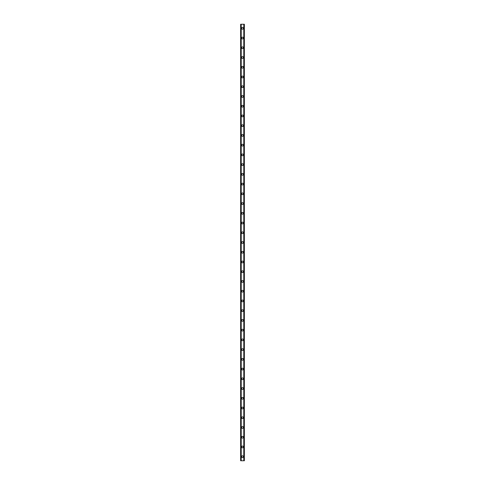 <?xml version="1.0" encoding="UTF-8"?>
<svg xmlns="http://www.w3.org/2000/svg" width="485" height="485" viewBox="0 0 485 485"><rect width="100%" height="100%" fill="white"/><g stroke="black" fill="none" stroke-linecap="round" stroke-linejoin="round"><path stroke-width="0.73" d="M241.609 456.694A0.891 0.891 0 0 1 242.5 455.803A0.891 0.891 0 0 1 243.391 456.694A0.891 0.891 0 0 1 242.5 457.585A0.891 0.891 0 0 1 241.609 456.694M241.609 446.958A0.891 0.891 0 0 1 242.5 446.067A0.891 0.891 0 0 1 243.391 446.958A0.891 0.891 0 0 1 242.5 447.849A0.891 0.891 0 0 1 241.609 446.958M241.609 437.221A0.891 0.891 0 0 1 242.5 436.33A0.891 0.891 0 0 1 243.391 437.221A0.891 0.891 0 0 1 242.5 438.113A0.891 0.891 0 0 1 241.609 437.221M241.609 427.485A0.891 0.891 0 0 1 242.5 426.594A0.891 0.891 0 0 1 243.391 427.485A0.891 0.891 0 0 1 242.5 428.376A0.891 0.891 0 0 1 241.609 427.485M241.609 417.749A0.891 0.891 0 0 1 242.5 416.857A0.891 0.891 0 0 1 243.391 417.749A0.891 0.891 0 0 1 242.5 418.64A0.891 0.891 0 0 1 241.609 417.749M241.609 408.012A0.891 0.891 0 0 1 242.5 407.121A0.891 0.891 0 0 1 243.391 408.012A0.891 0.891 0 0 1 242.5 408.904A0.891 0.891 0 0 1 241.609 408.012M241.609 398.276A0.891 0.891 0 0 1 242.5 397.385A0.891 0.891 0 0 1 243.391 398.276A0.891 0.891 0 0 1 242.5 399.167A0.891 0.891 0 0 1 241.609 398.276M241.609 388.54A0.891 0.891 0 0 1 242.5 387.648A0.891 0.891 0 0 1 243.391 388.54A0.891 0.891 0 0 1 242.5 389.431A0.891 0.891 0 0 1 241.609 388.54M241.609 378.803A0.891 0.891 0 0 1 242.5 377.912A0.891 0.891 0 0 1 243.391 378.803A0.891 0.891 0 0 1 242.5 379.694A0.891 0.891 0 0 1 241.609 378.803M241.609 369.067A0.891 0.891 0 0 1 242.5 368.176A0.891 0.891 0 0 1 243.391 369.067A0.891 0.891 0 0 1 242.5 369.964A0.891 0.891 0 0 1 241.609 369.067M241.609 359.33A0.891 0.891 0 0 1 242.5 358.439A0.891 0.891 0 0 1 243.391 359.33A0.891 0.891 0 0 1 242.5 360.228A0.891 0.891 0 0 1 241.609 359.33M241.609 349.594A0.891 0.891 0 0 1 242.5 348.703A0.891 0.891 0 0 1 243.391 349.594A0.891 0.891 0 0 1 242.5 350.491A0.891 0.891 0 0 1 241.609 349.594M241.609 339.858A0.891 0.891 0 0 1 242.5 338.966A0.891 0.891 0 0 1 243.391 339.858A0.891 0.891 0 0 1 242.5 340.755A0.891 0.891 0 0 1 241.609 339.858M241.609 330.127A0.891 0.891 0 0 1 242.5 329.23A0.891 0.891 0 0 1 243.391 330.127A0.891 0.891 0 0 1 242.5 331.019A0.891 0.891 0 0 1 241.609 330.127M241.609 320.391A0.891 0.891 0 0 1 242.5 319.494A0.891 0.891 0 0 1 243.391 320.391A0.891 0.891 0 0 1 242.5 321.282A0.891 0.891 0 0 1 241.609 320.391M241.609 310.655A0.891 0.891 0 0 1 242.5 309.757A0.891 0.891 0 0 1 243.391 310.655A0.891 0.891 0 0 1 242.5 311.546A0.891 0.891 0 0 1 241.609 310.655M241.609 300.918A0.891 0.891 0 0 1 242.5 300.021A0.891 0.891 0 0 1 243.391 300.918A0.891 0.891 0 0 1 242.5 301.809A0.891 0.891 0 0 1 241.609 300.918M241.609 291.182A0.891 0.891 0 0 1 242.5 290.291A0.891 0.891 0 0 1 243.391 291.182A0.891 0.891 0 0 1 242.5 292.073A0.891 0.891 0 0 1 241.609 291.182M241.609 281.445A0.891 0.891 0 0 1 242.5 280.554A0.891 0.891 0 0 1 243.391 281.445A0.891 0.891 0 0 1 242.5 282.337A0.891 0.891 0 0 1 241.609 281.445M241.609 271.709A0.891 0.891 0 0 1 242.5 270.818A0.891 0.891 0 0 1 243.391 271.709A0.891 0.891 0 0 1 242.5 272.6A0.891 0.891 0 0 1 241.609 271.709M241.609 261.973A0.891 0.891 0 0 1 242.5 261.082A0.891 0.891 0 0 1 243.391 261.973A0.891 0.891 0 0 1 242.5 262.864A0.891 0.891 0 0 1 241.609 261.973M241.609 252.236A0.891 0.891 0 0 1 242.5 251.345A0.891 0.891 0 0 1 243.391 252.236A0.891 0.891 0 0 1 242.5 253.128A0.891 0.891 0 0 1 241.609 252.236M241.609 242.5A0.891 0.891 0 0 1 242.5 241.609A0.891 0.891 0 0 1 243.391 242.5A0.891 0.891 0 0 1 242.5 243.391A0.891 0.891 0 0 1 241.609 242.5M241.609 232.764A0.891 0.891 0 0 1 242.5 231.872A0.891 0.891 0 0 1 243.391 232.764A0.891 0.891 0 0 1 242.5 233.655A0.891 0.891 0 0 1 241.609 232.764M241.609 223.027A0.891 0.891 0 0 1 242.5 222.136A0.891 0.891 0 0 1 243.391 223.027A0.891 0.891 0 0 1 242.5 223.918A0.891 0.891 0 0 1 241.609 223.027M241.609 213.291A0.891 0.891 0 0 1 242.5 212.4A0.891 0.891 0 0 1 243.391 213.291A0.891 0.891 0 0 1 242.5 214.182A0.891 0.891 0 0 1 241.609 213.291M241.609 203.554A0.891 0.891 0 0 1 242.5 202.663A0.891 0.891 0 0 1 243.391 203.554A0.891 0.891 0 0 1 242.5 204.446A0.891 0.891 0 0 1 241.609 203.554M241.609 193.818A0.891 0.891 0 0 1 242.5 192.927A0.891 0.891 0 0 1 243.391 193.818A0.891 0.891 0 0 1 242.5 194.709A0.891 0.891 0 0 1 241.609 193.818M241.609 184.082A0.891 0.891 0 0 1 242.5 183.191A0.891 0.891 0 0 1 243.391 184.082A0.891 0.891 0 0 1 242.5 184.979A0.891 0.891 0 0 1 241.609 184.082M241.609 174.345A0.891 0.891 0 0 1 242.5 173.454A0.891 0.891 0 0 1 243.391 174.345A0.891 0.891 0 0 1 242.5 175.243A0.891 0.891 0 0 1 241.609 174.345M241.609 164.609A0.891 0.891 0 0 1 242.5 163.718A0.891 0.891 0 0 1 243.391 164.609A0.891 0.891 0 0 1 242.5 165.506A0.891 0.891 0 0 1 241.609 164.609M241.609 154.873A0.891 0.891 0 0 1 242.5 153.981A0.891 0.891 0 0 1 243.391 154.873A0.891 0.891 0 0 1 242.5 155.77A0.891 0.891 0 0 1 241.609 154.873M241.609 145.142A0.891 0.891 0 0 1 242.5 144.245A0.891 0.891 0 0 1 243.391 145.142A0.891 0.891 0 0 1 242.5 146.033A0.891 0.891 0 0 1 241.609 145.142M241.609 135.406A0.891 0.891 0 0 1 242.5 134.509A0.891 0.891 0 0 1 243.391 135.406A0.891 0.891 0 0 1 242.5 136.297A0.891 0.891 0 0 1 241.609 135.406M241.609 125.67A0.891 0.891 0 0 1 242.5 124.772A0.891 0.891 0 0 1 243.391 125.67A0.891 0.891 0 0 1 242.5 126.561A0.891 0.891 0 0 1 241.609 125.67M241.609 115.933A0.891 0.891 0 0 1 242.5 115.036A0.891 0.891 0 0 1 243.391 115.933A0.891 0.891 0 0 1 242.5 116.824A0.891 0.891 0 0 1 241.609 115.933M241.609 106.197A0.891 0.891 0 0 1 242.5 105.306A0.891 0.891 0 0 1 243.391 106.197A0.891 0.891 0 0 1 242.5 107.088A0.891 0.891 0 0 1 241.609 106.197M241.609 96.46A0.891 0.891 0 0 1 242.5 95.569A0.891 0.891 0 0 1 243.391 96.46A0.891 0.891 0 0 1 242.5 97.352A0.891 0.891 0 0 1 241.609 96.46M241.609 86.724A0.891 0.891 0 0 1 242.5 85.833A0.891 0.891 0 0 1 243.391 86.724A0.891 0.891 0 0 1 242.5 87.615A0.891 0.891 0 0 1 241.609 86.724M241.609 76.988A0.891 0.891 0 0 1 242.5 76.096A0.891 0.891 0 0 1 243.391 76.988A0.891 0.891 0 0 1 242.5 77.879A0.891 0.891 0 0 1 241.609 76.988M241.609 67.251A0.891 0.891 0 0 1 242.5 66.36A0.891 0.891 0 0 1 243.391 67.251A0.891 0.891 0 0 1 242.5 68.142A0.891 0.891 0 0 1 241.609 67.251M241.609 57.515A0.891 0.891 0 0 1 242.5 56.624A0.891 0.891 0 0 1 243.391 57.515A0.891 0.891 0 0 1 242.5 58.406A0.891 0.891 0 0 1 241.609 57.515M241.609 47.779A0.891 0.891 0 0 1 242.5 46.887A0.891 0.891 0 0 1 243.391 47.779A0.891 0.891 0 0 1 242.5 48.67A0.891 0.891 0 0 1 241.609 47.779M241.609 38.042A0.891 0.891 0 0 1 242.5 37.151A0.891 0.891 0 0 1 243.391 38.042A0.891 0.891 0 0 1 242.5 38.933A0.891 0.891 0 0 1 241.609 38.042M241.609 28.306A0.891 0.891 0 0 1 242.5 27.415A0.891 0.891 0 0 1 243.391 28.306A0.891 0.891 0 0 1 242.5 29.197A0.891 0.891 0 0 1 241.609 28.306M244.294 24.25L240.633 24.25L240.633 460.75L244.367 460.75L244.367 24.25L244.294 460.75M240.633 24.25L240.633 460.75L240.633 24.25M241.209 24.25L241.209 460.75M243.791 24.25L243.791 460.75M244.367 24.25L244.367 460.75L244.367 24.25M240.706 24.25L240.706 460.75L240.706 24.25M240.996 24.25L240.996 460.75M241.021 24.25L241.021 460.75M241.16 24.25L241.16 460.75M243.84 24.25L243.84 460.75M243.979 24.25L243.979 460.75M244.004 24.25L244.004 460.75"/></g></svg>
